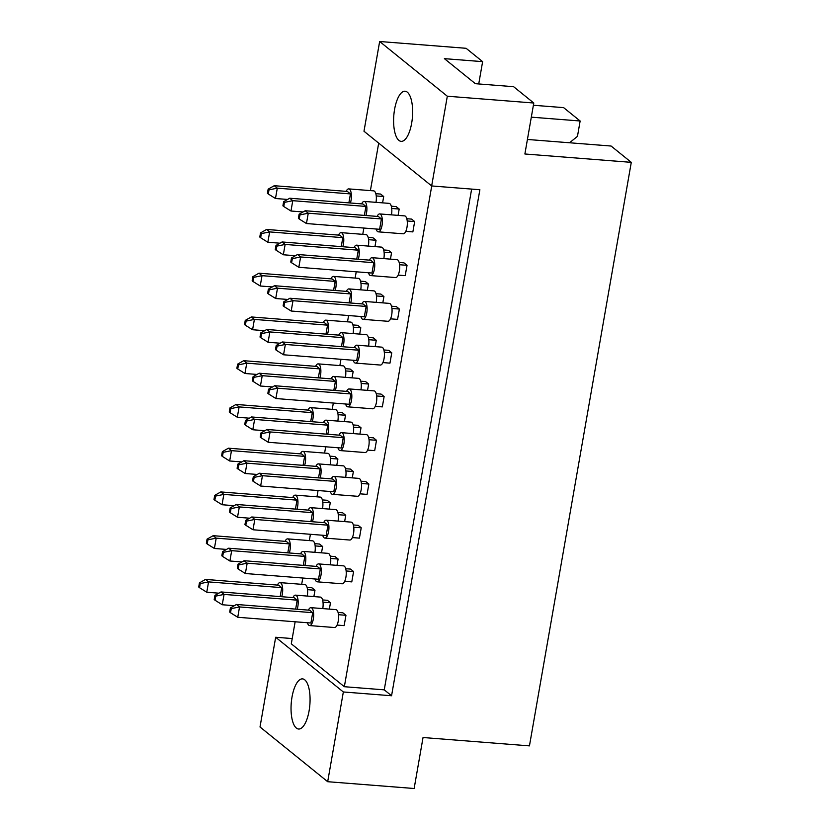 <?xml version="1.0" encoding="UTF-8"?>
<svg xmlns="http://www.w3.org/2000/svg" width="830" height="830" viewBox="0 0 830 830"><rect width="100%" height="100%" fill="white"/><g stroke="black" fill="none" stroke-linecap="round" stroke-linejoin="round"><path stroke-width="1.25" d="M304.766 679.843A25.149 9.338 -85.5 0 0 302.525 678.888A25.149 9.338 -85.5 0 0 291.558 700.105A25.149 9.338 -85.5 0 0 296.351 728.066A25.149 9.338 -85.5 0 0 298.582 729.03A25.149 9.338 -85.5 0 0 309.549 707.803A25.149 9.338 -85.5 0 0 304.766 679.843M407.323 92.182A25.149 9.338 -85.5 0 0 405.092 91.227A25.149 9.338 -85.5 0 0 394.126 112.444A25.149 9.338 -85.5 0 0 398.908 140.405A25.149 9.338 -85.5 0 0 401.149 141.359A25.149 9.338 -85.5 0 0 412.116 120.143A25.149 9.338 -85.5 0 0 407.323 92.182M533.783 103.013L447.318 96.218L379.652 41.5L466.107 48.296L482.624 61.648L444.392 58.65L475.362 83.685L513.604 86.694L533.783 103.013L524.882 153.986L631.288 162.348L529.447 745.88L423.041 737.517L414.139 788.5L327.684 781.704L260.008 726.987L275.674 637.253L343.34 691.971L327.684 781.704M478.734 83.955L482.624 61.648M631.288 162.348L611.108 146.038L527.413 139.461M531.314 117.155L580.139 120.993L563.622 107.63L533.389 105.254M580.139 120.993L577.462 136.359L569.546 142.77M379.652 41.5L363.986 131.233L431.662 185.951L447.318 96.218M471.637 189.095L384.249 689.844L391.563 695.758L479.875 189.738L431.662 185.951M391.563 695.758L343.34 691.971M292.222 638.561L275.674 637.253M295.148 621.774L291.299 643.821L344.346 686.711L384.249 689.844M337.001 565.365L338.101 559.026L335.05 556.567L330.216 556.183M344.709 581.322L351.785 581.882L353.59 571.548L350.54 569.079L345.705 568.706M321.511 552.842L322.621 546.503L319.571 544.044L314.736 543.66M313.875 596.583L314.985 590.255L311.935 587.785L307.1 587.412M329.365 609.106L330.464 602.777L327.425 600.308L322.58 599.934M337.073 625.073L344.149 625.633L345.954 615.3L342.904 612.831L338.069 612.447M301.684 584.32L302.784 578.033M309.32 540.579L310.42 534.281M316.956 496.828L318.056 490.54M324.592 453.087L325.692 446.789M332.228 409.335L333.328 403.038M339.864 365.584L340.964 359.297M347.5 321.843L348.6 315.545M355.136 278.092L356.226 271.804M362.762 234.351L363.862 228.053M370.398 190.599L378.688 143.123M431.735 185.951L344.346 686.711M329.147 509.091L330.257 502.762L327.207 500.293L322.372 499.909M336.783 465.34L337.883 459.011L334.843 456.542L330.008 456.168M344.419 421.599L345.519 415.259L342.479 412.801L337.634 412.417M352.055 377.847L353.155 371.518L350.115 369.049L345.27 368.676M359.691 334.106L360.791 327.767L357.74 325.308L352.906 324.924M367.327 290.355L368.427 284.026L365.376 281.557L360.542 281.173M374.963 246.603L376.063 240.275L373.012 237.805L368.178 237.432M382.589 202.862L383.699 196.523L380.648 194.064L375.814 193.681M352.345 537.581L359.421 538.13L361.226 527.797L358.176 525.338L353.341 524.954M359.981 493.829L367.057 494.389L368.862 484.056L365.812 481.587L360.977 481.203M367.617 450.088L374.693 450.638L376.498 440.305L373.448 437.835L368.613 437.462M375.253 406.337L382.329 406.887L384.124 396.553L381.084 394.094L376.239 393.711M382.889 362.586L389.965 363.146L391.76 352.812L388.72 350.343L383.875 349.97M390.525 318.845L397.591 319.394L399.396 309.061L396.346 306.602L391.511 306.218M398.161 275.093L405.227 275.653L407.032 265.32L403.982 262.851L399.147 262.467M405.797 231.342L412.863 231.902L414.668 221.569L411.618 219.099L406.783 218.726M344.637 521.614L345.737 515.274L342.686 512.816L337.851 512.432M352.273 477.862L353.373 471.533L350.322 469.064L345.488 468.691M359.898 434.121L361.009 427.782L357.958 425.323L353.124 424.939M367.534 390.37L368.645 384.041L365.594 381.572L360.76 381.188M375.17 346.618L376.281 340.29L373.23 337.82L368.396 337.447M382.806 302.877L383.917 296.538L380.866 294.079L376.032 293.695M390.442 259.126L391.553 252.797L388.502 250.328L383.668 249.954M398.078 215.385L399.189 209.046L396.138 206.587L391.304 206.203M307.422 622.739A8.985 3.33 -85.5 0 0 308.77 625.229A8.985 3.33 -85.5 0 0 309.569 625.571A8.985 3.33 -85.5 0 0 313.481 617.987A8.985 3.33 -85.5 0 0 311.779 608.006A8.985 3.33 -85.5 0 0 310.98 607.664A8.985 3.33 -85.5 0 0 308.407 610.123M309.569 625.571L334.511 627.532A8.985 3.33 -85.5 0 0 338.422 619.948A8.985 3.33 -85.5 0 0 336.721 609.967A8.985 3.33 -85.5 0 0 335.922 609.625L310.98 607.664M312.702 612.685L239.538 606.938L237.743 617.271L310.897 623.019L312.702 612.685L309.652 610.216L236.498 604.468L239.538 606.938L231.248 608.629L230.398 607.934L229.682 612.063L230.532 612.758L231.248 608.629M230.532 612.758L237.743 617.271M236.498 604.468L230.398 607.934M345.954 615.3L338.495 614.708M297.182 609.241A8.985 3.33 -85.5 0 0 296.289 595.484A8.985 3.33 -85.5 0 0 295.49 595.141A8.985 3.33 -85.5 0 0 292.928 597.6M322.766 608.587A8.985 3.33 -85.5 0 0 321.231 597.444A8.985 3.33 -85.5 0 0 320.432 597.102L295.49 595.141M295.656 609.116L297.213 600.163L224.059 594.415L222.253 604.748L234.34 605.692M297.213 600.163L294.162 597.693L221.008 591.946L224.059 594.415L215.769 596.106L214.918 595.411L214.192 599.551L215.043 600.235L215.769 596.106M215.043 600.235L222.253 604.748M221.008 591.946L214.918 595.411M330.464 602.777L323.005 602.186M281.692 596.718A8.985 3.33 -85.5 0 0 280.81 582.961A8.985 3.33 -85.5 0 0 280.011 582.619A8.985 3.33 -85.5 0 0 277.438 585.077M307.276 596.065A8.985 3.33 -85.5 0 0 305.751 584.922A8.985 3.33 -85.5 0 0 304.942 584.579L280.011 582.619M280.167 596.594L281.733 587.64L208.569 581.892L206.763 592.226L218.85 593.18M281.733 587.64L278.683 585.181L205.518 579.423L208.569 581.892L200.279 583.583L199.428 582.888L198.712 587.028L199.563 587.713L200.279 583.583M199.563 587.713L206.763 592.226M205.518 579.423L199.428 582.888M314.985 590.255L307.525 589.663M315.058 578.998A8.985 3.33 -85.5 0 0 316.406 581.477A8.985 3.33 -85.5 0 0 317.205 581.82A8.985 3.33 -85.5 0 0 321.117 574.246A8.985 3.33 -85.5 0 0 319.415 564.255A8.985 3.33 -85.5 0 0 318.616 563.912A8.985 3.33 -85.5 0 0 316.043 566.371M317.205 581.82L342.147 583.78A8.985 3.33 -85.5 0 0 346.058 576.207A8.985 3.33 -85.5 0 0 344.357 566.216A8.985 3.33 -85.5 0 0 343.547 565.873L318.616 563.912M320.339 568.934L247.174 563.186L245.379 573.52L318.533 579.267L320.339 568.934L317.288 566.475L244.134 560.717L247.174 563.186L238.884 564.877L238.034 564.182L237.318 568.322L238.169 569.007L238.884 564.877M238.169 569.007L245.379 573.52M244.134 560.717L238.034 564.182M353.59 571.548L346.131 570.957M304.818 565.489A8.985 3.33 -85.5 0 0 303.925 551.732A8.985 3.33 -85.5 0 0 303.126 551.4A8.985 3.33 -85.5 0 0 300.564 553.849M330.402 564.846A8.985 3.33 -85.5 0 0 328.867 553.693A8.985 3.33 -85.5 0 0 328.068 553.351L303.126 551.4M303.282 565.365L304.849 556.411L231.695 550.663L229.889 560.997L241.966 561.952M304.849 556.411L301.798 553.952L228.644 548.205L231.695 550.663L223.405 552.355L222.554 551.67L221.828 555.799L222.679 556.494L223.405 552.355M222.679 556.494L229.889 560.997M228.644 548.205L222.554 551.67M338.101 559.026L330.641 558.445M289.328 552.967A8.985 3.33 -85.5 0 0 288.446 539.22A8.985 3.33 -85.5 0 0 287.647 538.878A8.985 3.33 -85.5 0 0 285.074 541.326M314.912 552.324A8.985 3.33 -85.5 0 0 313.377 541.181A8.985 3.33 -85.5 0 0 312.578 540.838L287.647 538.878M287.803 552.853L289.369 543.889L216.205 538.141L214.399 548.474L226.486 549.429M289.369 543.889L286.319 541.43L213.154 535.682L216.205 538.141L207.915 539.832L207.064 539.147L206.338 543.277L207.199 543.972L207.915 539.832M207.199 543.972L214.399 548.474M213.154 535.682L207.064 539.147M322.621 546.503L315.161 545.922M322.694 535.246A8.985 3.33 -85.5 0 0 324.042 537.736A8.985 3.33 -85.5 0 0 324.841 538.079A8.985 3.33 -85.5 0 0 328.753 530.495A8.985 3.33 -85.5 0 0 327.051 520.514A8.985 3.33 -85.5 0 0 326.252 520.171A8.985 3.33 -85.5 0 0 323.679 522.62M324.841 538.079L349.783 540.039A8.985 3.33 -85.5 0 0 353.694 532.455A8.985 3.33 -85.5 0 0 351.982 522.475A8.985 3.33 -85.5 0 0 351.183 522.132L326.252 520.171M327.975 525.183L254.81 519.435L253.005 529.768L326.169 535.526L327.975 525.183L324.924 522.724L251.76 516.976L254.81 519.435L246.52 521.126L245.67 520.441L244.954 524.57L245.805 525.265L246.52 521.126M245.805 525.265L253.005 529.768M251.76 516.976L245.67 520.441M361.226 527.797L353.767 527.216M337.955 447.754A8.985 3.33 -85.5 0 0 339.314 450.244A8.985 3.33 -85.5 0 0 340.113 450.576A8.985 3.33 -85.5 0 0 344.025 443.002A8.985 3.33 -85.5 0 0 342.313 433.011A8.985 3.33 -85.5 0 0 341.514 432.669A8.985 3.33 -85.5 0 0 338.951 435.127M340.113 450.576L365.055 452.537A8.985 3.33 -85.5 0 0 368.966 444.963A8.985 3.33 -85.5 0 0 367.254 434.972A8.985 3.33 -85.5 0 0 366.455 434.63L341.514 432.669M343.236 437.69L270.082 431.942L268.277 442.276L341.441 448.024L343.236 437.69L340.196 435.231L267.032 429.483L270.082 431.942L261.792 433.634L260.942 432.949L260.215 437.078L261.077 437.773L261.792 433.634M261.077 437.773L268.277 442.276M267.032 429.483L260.942 432.949M376.498 440.305L369.028 439.724M353.227 360.262A8.985 3.33 -85.5 0 0 354.586 362.741A8.985 3.33 -85.5 0 0 355.385 363.084A8.985 3.33 -85.5 0 0 359.297 355.51A8.985 3.33 -85.5 0 0 357.585 345.519A8.985 3.33 -85.5 0 0 356.786 345.176A8.985 3.33 -85.5 0 0 354.223 347.635M355.385 363.084L380.316 365.044A8.985 3.33 -85.5 0 0 384.238 357.471A8.985 3.33 -85.5 0 0 382.526 347.48A8.985 3.33 -85.5 0 0 381.727 347.137L356.786 345.176M358.508 350.198L285.354 344.45L283.549 354.784L356.703 360.531L358.508 350.198L355.458 347.729L282.304 341.981L285.354 344.45L277.064 346.141L276.214 345.446L275.487 349.586L276.338 350.27L277.064 346.141M276.338 350.27L283.549 354.784M282.304 341.981L276.214 345.446M391.76 352.812L384.3 352.221M368.499 272.759A8.985 3.33 -85.5 0 0 369.848 275.249A8.985 3.33 -85.5 0 0 370.647 275.591A8.985 3.33 -85.5 0 0 374.569 268.007A8.985 3.33 -85.5 0 0 372.857 258.026A8.985 3.33 -85.5 0 0 372.058 257.684A8.985 3.33 -85.5 0 0 369.495 260.143M370.647 275.591L395.588 277.552A8.985 3.33 -85.5 0 0 399.51 269.968A8.985 3.33 -85.5 0 0 397.798 259.987A8.985 3.33 -85.5 0 0 396.999 259.645L372.058 257.684M373.78 262.705L300.626 256.958L298.821 267.291L371.975 273.039L373.78 262.705L370.73 260.236L297.576 254.488L300.626 256.958L292.336 258.649L291.486 257.954L290.759 262.093L291.61 262.778L292.336 258.649M291.61 262.778L298.821 267.291M297.576 254.488L291.486 257.954M407.032 265.32L399.572 264.728M312.454 521.738A8.985 3.33 -85.5 0 0 311.561 507.991A8.985 3.33 -85.5 0 0 310.762 507.649A8.985 3.33 -85.5 0 0 308.2 510.108M338.038 521.095A8.985 3.33 -85.5 0 0 336.503 509.952A8.985 3.33 -85.5 0 0 335.704 509.61L310.762 507.649M310.918 521.624L312.485 512.67L239.331 506.923L237.525 517.256L249.602 518.2M312.485 512.67L309.434 510.201L236.28 504.453L239.331 506.923L231.041 508.614L230.18 507.919L229.464 512.048L230.315 512.743L231.041 508.614M230.315 512.743L237.525 517.256M236.28 504.453L230.18 507.919M345.737 515.274L338.277 514.693M327.715 434.246A8.985 3.33 -85.5 0 0 326.833 420.499A8.985 3.33 -85.5 0 0 326.034 420.156A8.985 3.33 -85.5 0 0 323.461 422.605M353.31 433.602A8.985 3.33 -85.5 0 0 351.775 422.449A8.985 3.33 -85.5 0 0 350.976 422.117L326.034 420.156M326.19 434.132L327.757 425.168L254.603 419.42L252.797 429.753L264.874 430.708M327.757 425.168L324.706 422.709L251.552 416.961L254.603 419.42L246.313 421.111L245.452 420.426L244.736 424.555L245.587 425.251L246.313 421.111M245.587 425.251L252.797 429.753M251.552 416.961L245.452 420.426M361.009 427.782L353.549 427.201M342.987 346.753A8.985 3.33 -85.5 0 0 342.105 332.996A8.985 3.33 -85.5 0 0 341.306 332.654A8.985 3.33 -85.5 0 0 338.733 335.113M368.572 346.1A8.985 3.33 -85.5 0 0 367.047 334.957A8.985 3.33 -85.5 0 0 366.248 334.615L341.306 332.654M341.462 346.629L343.029 337.675L269.864 331.927L268.069 342.261L280.146 343.215M343.029 337.675L339.978 335.216L266.824 329.469L269.864 331.927L261.575 333.619L260.724 332.934L260.008 337.063L260.859 337.758L261.575 333.619M260.859 337.758L268.069 342.261M266.824 329.469L260.724 332.934M376.281 340.29L368.821 339.698M358.259 259.261A8.985 3.33 -85.5 0 0 357.377 245.504A8.985 3.33 -85.5 0 0 356.568 245.161A8.985 3.33 -85.5 0 0 354.005 247.62M383.844 258.607A8.985 3.33 -85.5 0 0 382.308 247.465A8.985 3.33 -85.5 0 0 381.51 247.122L356.568 245.161M356.734 259.136L358.301 250.183L285.136 244.435L283.331 254.769L295.418 255.713M358.301 250.183L355.25 247.714L282.086 241.966L285.136 244.435L276.846 246.126L275.996 245.431L275.269 249.571L276.131 250.255L276.846 246.126M276.131 250.255L283.331 254.769M282.086 241.966L275.996 245.431M391.553 252.797L384.093 252.206M296.964 509.226A8.985 3.33 -85.5 0 0 296.071 495.469A8.985 3.33 -85.5 0 0 295.273 495.126A8.985 3.33 -85.5 0 0 292.71 497.585M322.548 508.572A8.985 3.33 -85.5 0 0 321.013 497.429A8.985 3.33 -85.5 0 0 320.214 497.087L295.273 495.126M295.439 509.101L296.995 500.148L223.841 494.4L222.035 504.733L234.122 505.678M296.995 500.148L293.955 497.678L220.79 491.931L223.841 494.4L215.551 496.091L214.7 495.396L213.974 499.536L214.835 500.22L215.551 496.091M214.835 500.22L222.035 504.733M220.79 491.931L214.7 495.396M330.257 502.762L322.787 502.171M312.236 421.723A8.985 3.33 -85.5 0 0 311.343 407.976A8.985 3.33 -85.5 0 0 310.545 407.634A8.985 3.33 -85.5 0 0 307.982 410.093M337.82 421.08A8.985 3.33 -85.5 0 0 336.285 409.937A8.985 3.33 -85.5 0 0 335.486 409.595L310.545 407.634M310.711 421.609L312.267 412.655L239.113 406.908L237.307 417.241L249.394 418.185M312.267 412.655L309.217 410.186L236.062 404.438L239.113 406.908L230.823 408.599L229.972 407.904L229.246 412.033L230.097 412.728L230.823 408.599M230.097 412.728L237.307 417.241M236.062 404.438L229.972 407.904M345.519 415.259L338.059 414.678M327.508 334.231A8.985 3.33 -85.5 0 0 326.615 320.484A8.985 3.33 -85.5 0 0 325.817 320.141A8.985 3.33 -85.5 0 0 323.254 322.59M353.092 333.587A8.985 3.33 -85.5 0 0 351.557 322.434A8.985 3.33 -85.5 0 0 350.758 322.092L325.817 320.141M325.972 334.117L327.539 325.153L254.385 319.405L252.579 329.738L264.656 330.693M327.539 325.153L324.489 322.694L251.334 316.946L254.385 319.405L246.095 321.096L245.244 320.411L244.518 324.54L245.369 325.236L246.095 321.096M245.369 325.236L252.579 329.738M251.334 316.946L245.244 320.411M360.791 327.767L353.331 327.186M342.78 246.738A8.985 3.33 -85.5 0 0 341.887 232.981A8.985 3.33 -85.5 0 0 341.089 232.639A8.985 3.33 -85.5 0 0 338.526 235.098M368.364 246.085A8.985 3.33 -85.5 0 0 366.829 234.942A8.985 3.33 -85.5 0 0 366.03 234.6L341.089 232.639M341.244 246.614L342.811 237.66L269.657 231.912L267.851 242.246L279.928 243.2M342.811 237.66L339.761 235.201L266.606 229.454L269.657 231.912L261.367 233.604L260.506 232.919L259.79 237.048L260.641 237.733L261.367 233.604M260.641 237.733L267.851 242.246M266.606 229.454L260.506 232.919M376.063 240.275L368.603 239.683M330.33 491.505A8.985 3.33 -85.5 0 0 331.678 493.985A8.985 3.33 -85.5 0 0 332.477 494.327A8.985 3.33 -85.5 0 0 336.389 486.743A8.985 3.33 -85.5 0 0 334.687 476.762A8.985 3.33 -85.5 0 0 333.878 476.42A8.985 3.33 -85.5 0 0 331.315 478.879M332.477 494.327L357.419 496.288A8.985 3.33 -85.5 0 0 361.33 488.704A8.985 3.33 -85.5 0 0 359.618 478.723A8.985 3.33 -85.5 0 0 358.819 478.381L333.878 476.42M335.611 481.442L262.446 475.694L260.641 486.027L333.805 491.775L335.611 481.442L332.56 478.972L259.396 473.225L262.446 475.694L254.156 477.385L253.306 476.69L252.579 480.829L253.441 481.514L254.156 477.385M253.441 481.514L260.641 486.027M259.396 473.225L253.306 476.69M368.862 484.056L361.392 483.465M345.591 404.002A8.985 3.33 -85.5 0 0 346.95 406.493A8.985 3.33 -85.5 0 0 347.749 406.835A8.985 3.33 -85.5 0 0 351.661 399.251A8.985 3.33 -85.5 0 0 349.949 389.27A8.985 3.33 -85.5 0 0 349.15 388.928A8.985 3.33 -85.5 0 0 346.587 391.387M347.749 406.835L372.691 408.796A8.985 3.33 -85.5 0 0 376.602 401.212A8.985 3.33 -85.5 0 0 374.89 391.231A8.985 3.33 -85.5 0 0 374.091 390.889L349.15 388.928M350.872 393.949L277.718 388.201L275.913 398.535L349.067 404.283L350.872 393.949L347.832 391.48L274.668 385.732L277.718 388.201L269.428 389.893L268.578 389.197L267.851 393.327L268.713 394.022L269.428 389.893M268.713 394.022L275.913 398.535M274.668 385.732L268.578 389.197M384.124 396.553L376.664 395.972M360.863 316.51A8.985 3.33 -85.5 0 0 362.212 319A8.985 3.33 -85.5 0 0 363.021 319.343A8.985 3.33 -85.5 0 0 366.933 311.758A8.985 3.33 -85.5 0 0 365.221 301.778A8.985 3.33 -85.5 0 0 364.422 301.435A8.985 3.33 -85.5 0 0 361.859 303.884M363.021 319.343L387.952 321.293A8.985 3.33 -85.5 0 0 391.874 313.719A8.985 3.33 -85.5 0 0 390.162 303.728A8.985 3.33 -85.5 0 0 389.363 303.386L364.422 301.435M366.144 306.446L292.99 300.699L291.185 311.032L364.339 316.78L366.144 306.446L363.094 303.988L289.94 298.24L292.99 300.699L284.7 302.39L283.85 301.705L283.123 305.834L283.974 306.529L284.7 302.39M283.974 306.529L291.185 311.032M289.94 298.24L283.85 301.705M399.396 309.061L391.936 308.48M376.135 229.018A8.985 3.33 -85.5 0 0 377.484 231.497A8.985 3.33 -85.5 0 0 378.283 231.84A8.985 3.33 -85.5 0 0 382.205 224.266A8.985 3.33 -85.5 0 0 380.493 214.275A8.985 3.33 -85.5 0 0 379.694 213.933A8.985 3.33 -85.5 0 0 377.131 216.391M378.283 231.84L403.224 233.801A8.985 3.33 -85.5 0 0 407.146 226.227A8.985 3.33 -85.5 0 0 405.434 216.236A8.985 3.33 -85.5 0 0 404.635 215.893L379.694 213.933M381.416 218.954L308.262 213.206L306.457 223.54L379.611 229.288L381.416 218.954L378.366 216.495L305.212 210.747L308.262 213.206L299.972 214.897L299.111 214.213L298.395 218.342L299.246 219.027L299.972 214.897M299.246 219.027L306.457 223.54M305.212 210.747L299.111 214.213M414.668 221.569L407.208 220.977M320.089 477.997A8.985 3.33 -85.5 0 0 319.197 464.24A8.985 3.33 -85.5 0 0 318.398 463.897A8.985 3.33 -85.5 0 0 315.836 466.356M345.674 477.343A8.985 3.33 -85.5 0 0 344.139 466.201A8.985 3.33 -85.5 0 0 343.34 465.858L318.398 463.897M318.554 477.873L320.121 468.919L246.967 463.171L245.161 473.505L257.238 474.459M320.121 468.919L317.07 466.45L243.916 460.702L246.967 463.171L238.677 464.862L237.816 464.167L237.1 468.307L237.951 468.992L238.677 464.862M237.951 468.992L245.161 473.505M243.916 460.702L237.816 464.167M353.373 471.533L345.913 470.942M335.351 390.505A8.985 3.33 -85.5 0 0 334.469 376.747A8.985 3.33 -85.5 0 0 333.67 376.405A8.985 3.33 -85.5 0 0 331.097 378.864M360.936 389.851A8.985 3.33 -85.5 0 0 359.411 378.708A8.985 3.33 -85.5 0 0 358.612 378.366L333.67 376.405M333.826 390.38L335.393 381.427L262.228 375.679L260.433 386.012L272.51 386.956M335.393 381.427L332.342 378.957L259.188 373.21L262.228 375.679L253.949 377.37L253.088 376.675L252.372 380.814L253.223 381.499L253.949 377.37M253.223 381.499L260.433 386.012M259.188 373.21L253.088 376.675M368.645 384.041L361.185 383.45M350.623 303.002A8.985 3.33 -85.5 0 0 349.741 289.255A8.985 3.33 -85.5 0 0 348.942 288.913A8.985 3.33 -85.5 0 0 346.369 291.372M376.208 302.359A8.985 3.33 -85.5 0 0 374.672 291.216A8.985 3.33 -85.5 0 0 373.874 290.874L348.942 288.913M349.098 302.888L350.665 293.934L277.5 288.186L275.695 298.52L287.782 299.464M350.665 293.934L347.614 291.465L274.45 285.717L277.5 288.186L269.211 289.867L268.36 289.182L267.644 293.312L268.495 294.007L269.211 289.867M268.495 294.007L275.695 298.52M274.45 285.717L268.36 289.182M383.917 296.538L376.457 295.957M365.895 215.51A8.985 3.33 -85.5 0 0 365.003 201.763A8.985 3.33 -85.5 0 0 364.204 201.42A8.985 3.33 -85.5 0 0 361.641 203.869M391.48 214.866A8.985 3.33 -85.5 0 0 389.944 203.713A8.985 3.33 -85.5 0 0 389.146 203.371L364.204 201.42M364.37 215.395L365.926 206.431L292.772 200.684L290.967 211.017L303.054 211.972M365.926 206.431L362.886 203.973L289.722 198.225L292.772 200.684L284.483 202.375L283.632 201.69L282.906 205.819L283.767 206.514L284.483 202.375M283.767 206.514L290.967 211.017M289.722 198.225L283.632 201.69M399.189 209.046L391.719 208.465M304.6 465.474A8.985 3.33 -85.5 0 0 303.707 451.717A8.985 3.33 -85.5 0 0 302.909 451.375A8.985 3.33 -85.5 0 0 300.346 453.834M330.184 464.831A8.985 3.33 -85.5 0 0 328.649 453.678A8.985 3.33 -85.5 0 0 327.85 453.336L302.909 451.375M303.075 465.35L304.631 456.396L231.477 450.649L229.671 460.982L241.758 461.937M304.631 456.396L301.591 453.937L228.426 448.19L231.477 450.649L223.187 452.34L222.336 451.655L221.61 455.784L222.471 456.479L223.187 452.34M222.471 456.479L229.671 460.982M228.426 448.19L222.336 451.655M337.883 459.011L330.423 458.43M319.872 377.982A8.985 3.33 -85.5 0 0 318.979 364.225A8.985 3.33 -85.5 0 0 318.181 363.882A8.985 3.33 -85.5 0 0 315.618 366.341M345.456 377.328A8.985 3.33 -85.5 0 0 343.921 366.186A8.985 3.33 -85.5 0 0 343.122 365.843L318.181 363.882M318.346 377.858L319.903 368.904L246.749 363.156L244.943 373.49L257.03 374.444M319.903 368.904L316.853 366.435L243.698 360.687L246.749 363.156L238.459 364.847L237.608 364.152L236.882 368.292L237.733 368.977L238.459 364.847M237.733 368.977L244.943 373.49M243.698 360.687L237.608 364.152M353.155 371.518L345.695 370.927M335.144 290.49A8.985 3.33 -85.5 0 0 334.251 276.732A8.985 3.33 -85.5 0 0 333.452 276.39A8.985 3.33 -85.5 0 0 330.89 278.849M360.728 289.836A8.985 3.33 -85.5 0 0 359.193 278.693A8.985 3.33 -85.5 0 0 358.394 278.351L333.452 276.39M333.608 290.365L335.175 281.412L262.021 275.664L260.215 285.997L272.292 286.941M335.175 281.412L332.125 278.942L258.97 273.195L262.021 275.664L253.731 277.355L252.88 276.66L252.154 280.799L253.005 281.484L253.731 277.355M253.005 281.484L260.215 285.997M258.97 273.195L252.88 276.66M368.427 284.026L360.967 283.435M350.405 202.987A8.985 3.33 -85.5 0 0 349.523 189.24A8.985 3.33 -85.5 0 0 348.725 188.898A8.985 3.33 -85.5 0 0 346.162 191.357M376 202.344A8.985 3.33 -85.5 0 0 374.465 191.201A8.985 3.33 -85.5 0 0 373.666 190.859L348.725 188.898M348.88 202.873L350.447 193.919L277.293 188.161L275.487 198.505L287.564 199.449M350.447 193.919L347.397 191.45L274.242 185.702L277.293 188.161L269.003 189.852L268.142 189.167L267.426 193.297L268.277 193.992L269.003 189.852M268.277 193.992L275.487 198.505M274.242 185.702L268.142 189.167M383.699 196.523L376.239 195.942"/></g></svg>
